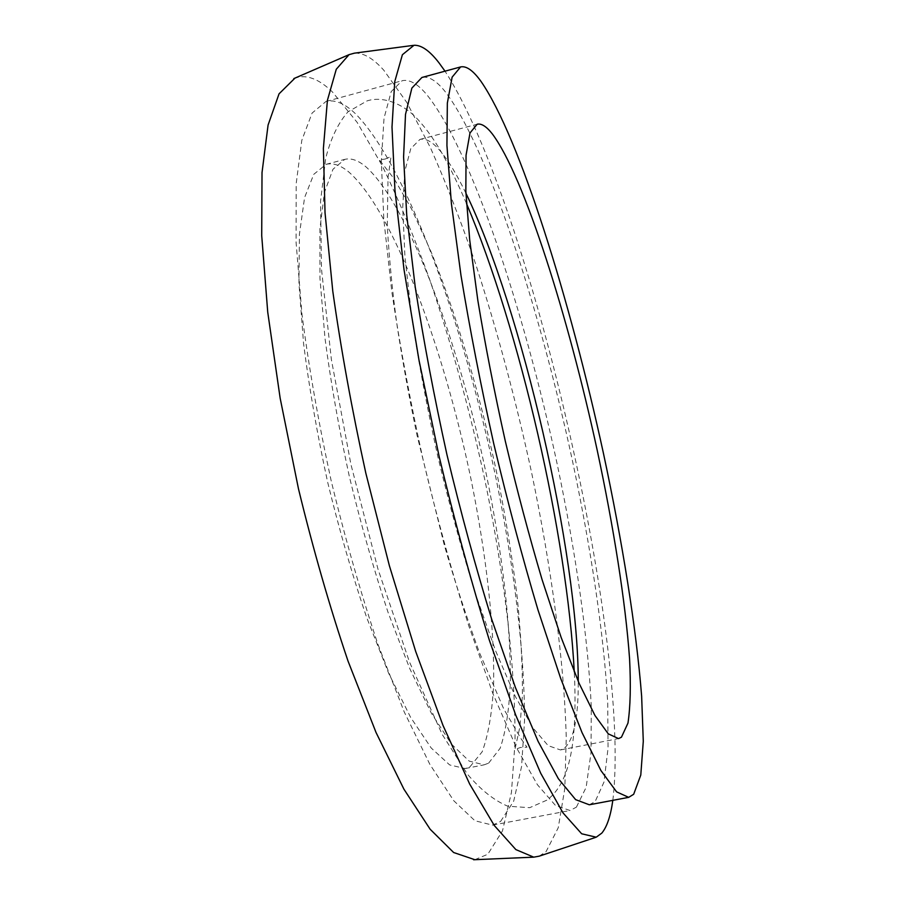 <?xml version="1.0" encoding="UTF-8"?>
<svg xmlns="http://www.w3.org/2000/svg" width="905" height="905" viewBox="0 0 905 905"><rect width="100%" height="100%" fill="white"/><g stroke="black" fill="none" stroke-linecap="round" stroke-linejoin="round"><path stroke-width="0.68" stroke-dasharray="4.53 3.39" d="M488.632 763.141L500.16 748.243C505.737 731.794 509.13 710.086 510.33 683.094C511.02 625.751 502.094 551.439 486.528 475.329C458.824 342.814 409.105 206.148 366.389 167.221C358.516 160.423 351.298 157.809 344.737 159.382L332.983 169.246L324.443 192.38L319.895 228.954L319.951 278.186L324.986 338.153C330.8 382.555 338.968 428.857 349.466 477.059C361.095 525.002 373.991 570.218 388.166 612.696L409.852 668.829L431.312 713.129L451.403 744.046L469.197 761.116L484.073 764.849L488.632 763.141M469.967 766.784L482.184 751.772C488.202 735.279 491.981 713.525 493.542 686.51C494.899 629.133 486.381 554.867 470.939 478.858C443.416 346.547 392.906 210.322 348.674 171.893C340.518 165.185 333.006 162.662 326.139 164.325L313.752 174.337L304.578 197.595L299.419 234.248L298.955 283.503L303.56 343.436C309.159 387.77 317.18 433.993 327.633 482.082C339.262 529.911 352.249 574.98 366.593 617.312L388.641 673.23L410.587 717.326L431.244 748.039L449.661 764.94L465.193 768.537L469.967 766.784M576.406 807.136L586.135 787.35L590.976 753.107L591.304 707.552C588.318 638.975 575.738 552.355 557.152 463.937C524.267 310.438 471.098 149.212 426.606 94.437C417.443 83.656 409.264 79.086 402.092 80.726L391.22 91.586L384.025 118.182L381.333 161.067L383.822 219.576L391.786 291.58C399.806 345.235 410.27 401.401 423.189 460.091C437.228 518.531 452.364 573.623 468.609 625.378L492.908 693.626L516.257 747.338L537.423 784.726L555.523 805.507L570.048 810.518L576.406 807.136M500.589 821.446L513.689 801.163L521.563 766.592L524.515 720.855C524.64 652.154 513.927 565.727 495.883 477.806C463.813 325.167 407.103 165.954 355.405 113.679C344.715 103.419 334.918 99.346 326.026 101.451L312.089 113.08L301.818 140.298L296.195 183.568L296.071 242.189L301.942 314.012C308.843 367.373 318.628 423.11 331.275 481.245C345.314 539.063 360.88 593.476 377.996 644.484L404.105 711.647L429.841 764.318L453.812 800.778L474.944 820.767L492.569 825.122L500.589 821.446M465.928 193.274C456.052 172.844 446.719 157.855 437.941 148.33C431.221 141.146 425.214 138.182 419.931 139.415L410.768 148.646L404.818 171.283L402.714 207.539L404.942 256.681L411.707 316.807C418.427 361.423 427.149 408.065 437.862 456.72C449.491 505.16 462.036 550.919 475.498 593.985L495.691 651.023L515.171 696.194L532.909 727.88L548.159 745.641L560.433 749.94L564.064 748.401C573.668 740.46 578.397 718.117 578.261 681.386M474.82 859.693L487.806 854.252L502.501 830.847L511.449 792.452L515.013 742.541C515.601 668.082 504.47 575.852 485.385 482.388C470.136 411.447 451.505 343.64 429.479 278.955C414.433 237.472 398.675 199.722 382.204 165.706L357.181 122.424L332.35 91.869C318.707 78.701 306.241 74.12 294.951 78.124M539.165 856.175L546.088 851.605L558.238 827.758L564.799 788.594L566.247 737.699C564.268 661.793 551.417 567.854 531.586 472.512C515.873 400.146 497.275 330.789 475.792 264.43C461.188 221.804 446.063 182.878 430.407 147.662L406.865 102.57L383.844 70.273C373.132 58.293 363.312 52.592 354.375 53.169M589.302 804.783L595.139 801.558L603.986 782.09L608.047 748.175L607.73 702.936C603.986 634.767 590.999 548.498 572.356 460.34C539.414 307.281 487.354 146.293 444.966 91.371C436.267 80.59 428.585 75.963 421.922 77.468M612.821 800.348C631.871 644.315 530.353 203.184 445.022 71.178M413.992 45.284L413.155 45.397M596.237 837.193L595.433 837.464M560.433 749.94L618.545 738.593M419.931 139.415L477.161 124.223M492.569 825.122L570.048 810.518M326.026 101.451L402.092 80.726M465.193 768.537L484.073 764.849M326.139 164.325L344.737 159.382M466.505 203.58C461.154 191.136 455.057 177.357 445.056 158.805C436.323 142.549 426.9 129.064 416.798 118.34C401.028 101.937 381.186 96.202 367.034 100.919L347.927 111.881C338.131 123.091 330.71 138.567 325.687 158.33L320.562 201.182L321.479 268.977L331.366 359.455L350.936 464.457L377.985 569.109L409.456 661.951L442.251 734.487L467.387 774.114C480.634 789.76 494.096 800.461 507.773 806.208L529.685 807.69L546.778 800.201C565.58 786.468 570.953 758.458 573.227 738.672C575.207 719.17 575.557 696.907 574.268 671.872M385.111 159.076L391.051 156.508L388.03 177.493L387.261 226.205C389.489 262.111 392.838 295.697 397.295 326.965C402.635 361.559 409.173 397.51 416.911 434.807L444.219 544.81C453.529 577.435 465.272 613.375 479.446 652.652L503.847 709.135L521.201 738.955L526.981 747.191L520.533 747.473L514.945 749.419L519.923 726.692L522.389 696.013C522.649 666.804 520.907 633.794 517.174 596.961C512.4 558.894 506.019 519.572 498.033 479.005C480.94 397.804 457.285 316.773 431.289 252.28L411.832 209.462L394.309 178.998L379.252 159.766L385.111 159.076"/><path stroke-width="1.36" d="M621.452 737.19L627.968 723.095C630.389 707.065 630.921 685.639 629.575 658.806C625.479 601.701 613.624 527.095 597.198 450.215C568.204 316.354 524.165 176.498 492.354 133.963C486.517 126.496 481.449 123.25 477.161 124.223L470 132.967L466.052 155.208L465.837 191.227L469.74 240.289L477.851 300.517C485.272 345.314 494.424 392.204 505.318 441.199C516.936 490.024 529.199 536.19 542.106 579.72L561.145 637.437L579.076 683.275L595.004 715.572L608.284 733.853L618.545 738.593L621.452 737.19M578.261 681.386C578.103 553.362 521.744 308.503 465.928 193.274M294.951 78.124L279.034 93.849L268.084 125.037L262.02 172.584L261.715 235.696L267.733 312.157L280.154 398.189L298.469 488.791C313.277 549.708 329.793 607.142 348.04 661.103L376.039 732.496L403.902 789.137L430.147 829.24L453.631 852.51L474.82 859.693M413.155 45.397L354.375 53.169L349.07 54.639L336.275 69.266L327.406 100.353L323.39 148.42L325.031 212.788L332.78 291.184C340.97 349.307 352 410.01 365.858 473.292L389.41 565.829L415.712 651.521L443.009 725.425L469.661 784.035L494.288 825.518L515.861 849.591L533.746 857.159L539.165 856.175L595.433 837.464M445.022 71.178L438.914 62.728C429.626 50.725 421.323 44.911 413.992 45.284L402.386 54.73L394.738 81.665L392.001 127.017L394.953 190.31L403.981 269.351L418.958 359.986L439.129 456.425C454.74 521.529 471.46 582.741 489.288 640.05L515.714 715.074L540.738 773.3L563.012 812.894L581.666 833.777L596.237 837.193L601.814 833.109C606.995 826.865 610.66 815.948 612.821 800.348M460.588 66.936L421.922 77.468L411.877 88.079L405.508 114.392L403.585 156.95L406.73 215.119L415.191 286.772C423.438 340.178 434.027 396.13 446.934 454.627C460.894 512.886 475.838 567.831 491.766 619.484L515.465 687.63L538.068 741.308L558.396 778.753L575.637 799.635L589.302 804.783L628.681 797.35L633.67 794.273L640.785 775.065L643.285 741.319L641.634 696.183C636.294 628.081 622.357 541.71 603.431 453.303C570.071 299.804 519.821 137.798 481.143 81.597C473.225 70.556 466.369 65.669 460.588 66.936L452.127 77.151L447.342 103.147L446.934 145.501L451.414 203.602L460.973 275.346C469.786 328.9 480.725 385.066 493.779 443.846C507.728 502.422 522.445 557.718 537.932 609.744L560.693 678.445L582.062 732.654L600.943 770.574L616.61 791.864L628.681 797.35M473.598 859.75L533.746 857.159M293.831 78.599L349.07 54.639M574.268 671.872C567.186 535.228 519.855 329.567 466.505 203.58"/></g></svg>

